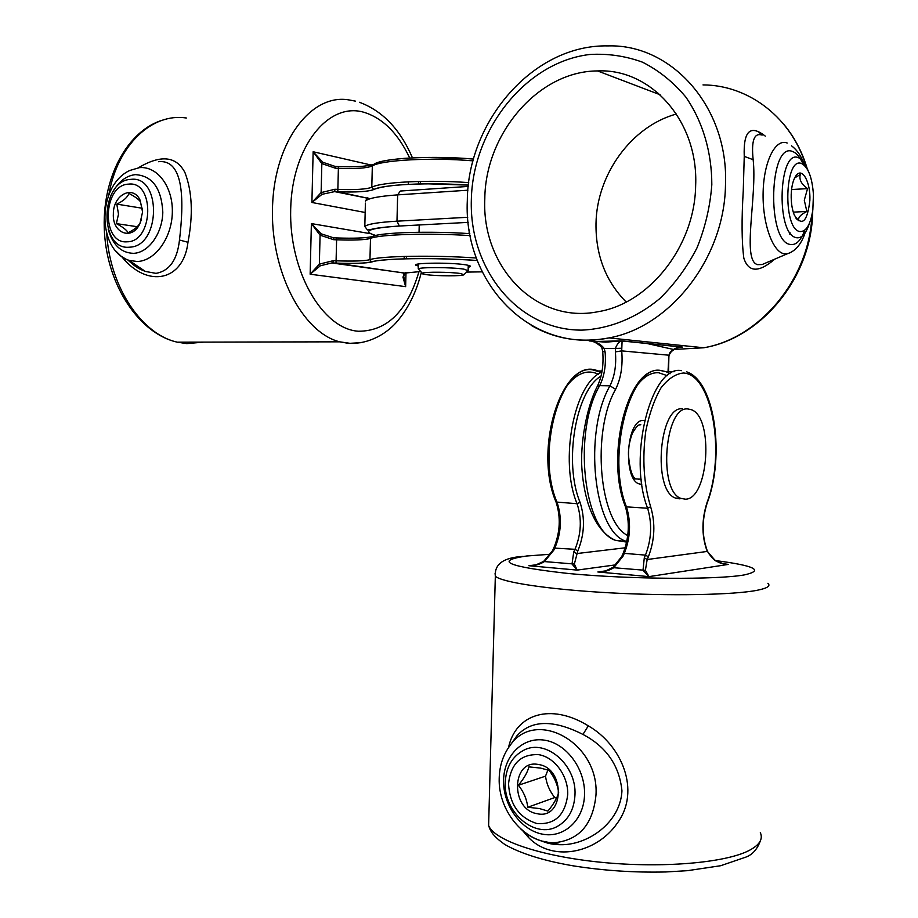 <?xml version="1.0" encoding="UTF-8"?>
<svg xmlns="http://www.w3.org/2000/svg" width="918" height="918" viewBox="0 0 918 918"><rect width="100%" height="100%" fill="white"/><g stroke="black" fill="none" stroke-linecap="round" stroke-linejoin="round"><path stroke-width="1.38" d="M761.504 134.946C754.034 132.858 751.245 141.108 753.15 159.709C757.316 196.463 741.48 260.701 757.602 264.648L762.147 264.533L769.64 261.332M774.735 259.163C758.807 272.818 748.503 272.497 743.832 258.176C741.698 241.882 741.514 219.413 743.259 190.783L744.246 156.381C743.27 131.033 750.281 124.286 765.291 136.139M676.44 114.004C631.102 126.409 596.757 174.764 596 223.487C595.598 255.055 605.662 281.229 626.179 302.022M789.698 234.067L789.973 232.679M484.807 198.839C481.491 266.668 535.917 324.398 598.226 311.672C648.969 303.571 694.765 246.701 695.649 185.7C698.621 121.302 651.011 68.288 597.549 70.927C537.971 71.099 485.22 134.154 484.807 198.839M668.556 371.664L668.924 355.209L669.842 352.822C673.043 348.966 677.036 347.05 681.833 347.073L679.286 347.44M589.138 340.934L605.731 342.15L622.094 340.865L621.715 350.883C622.955 365.731 620.912 378.537 615.611 389.312C591.215 431.85 599.282 521.78 627.774 535.573M762.089 135.13L757.981 131.377M626.799 541.609L625.56 541.104C593.774 530.983 583.045 432.252 609.965 385.824C614.67 376.323 616.483 365.02 615.381 351.904L615.416 348.438L604.17 348.438L605.088 351.881C606.201 364.939 604.388 376.196 599.649 385.652C572.58 431.896 583.412 530.202 615.416 540.312L626.363 542.056M621.509 348.255L615.416 348.438C617.057 344.009 619.191 341.507 621.819 340.957L681.856 347.073L678.333 347.67C679.297 346.901 671.85 349.804 670.106 353.384M602.013 348.588L602.093 348.794C602.139 346.132 593.533 341.06 592.477 341.542L622.094 340.865L682.476 347.038L679.159 347.463M592.489 341.542C597.331 342.357 601.221 344.652 604.17 348.438L602.093 348.794L602.713 351.479L605.088 351.881M602.69 351.215L602.713 351.479C603.815 365.261 601.944 377.011 597.102 386.742L599.649 385.652L609.965 385.824L615.611 389.312M669.348 355.714L669.842 352.822M615.381 351.904L621.715 350.883L668.924 355.209L668.063 370.539M796.09 218.518L798.855 220.71C797.753 217.807 800.416 214.72 806.853 211.461L804.294 200.193L807.553 188.615C801.391 184.243 798.958 179.549 800.266 174.535L794.621 177.954M791.201 194.582C791.029 202.58 792.073 209.419 794.322 215.11C802.102 226.838 807.289 221.961 809.871 200.48C810.755 182.108 802.125 166.456 795.895 175.82C793.118 179.917 791.545 186.17 791.201 194.582M808.012 170.45C805.407 163.484 802.252 159.262 798.568 157.781L798.534 157.77C778.957 148.337 775.595 231.99 795.344 237.429L796.124 237.682C801.517 238.657 805.901 233.987 809.274 223.682M801.689 163.611C784.718 155.624 782.503 228.754 799.612 231.497C806.015 232.139 810.422 224.967 812.832 209.981L813.44 194.639C812.2 177.599 808.288 167.248 801.689 163.611M791.557 189.544L807.553 188.615M793.267 212.138L806.853 211.461M542.687 841.198L560.152 844.709C587.394 845.467 620.338 822.953 621.956 790.903C619.432 765.658 606.431 746.839 582.941 734.423C553.198 719.414 531.178 719.884 516.88 735.846L514.424 739.323M508.515 747.596C515.572 713.975 550.743 702.614 588.323 725.851C621.578 744.968 641.108 790.559 617.412 823.021C595.69 854.474 551.316 861.933 528.263 837.193L522.652 830.641M721.123 563.388L728.33 564.409L720.848 563.308L715.397 560.726L707.33 551.42L706.562 548.528M724.371 564.077L728.33 564.409L648.992 576.619L643.002 570.296L644.287 557.823L647.179 559.521L707.33 551.42L706.424 549.148C701.593 534.551 701.811 518.98 707.067 502.444C725.725 453.721 712.402 374.728 683.6 373.006C675.694 373.706 668.143 378.686 660.949 387.947C654.35 399.502 649.301 413.811 645.813 430.886C642.118 458.828 643.736 484.13 650.655 506.793C655.567 523.317 654.798 539.991 648.372 556.813L647.179 559.521L645.388 570.319L648.992 576.619L597.87 571.983L605.639 570.939L613.086 567.324L613.763 567.714C609.368 570.571 604.067 571.994 597.87 571.983L605.983 570.835M601.038 376.128C575.85 390.357 563.423 462.626 580.05 502.33C585.248 518.429 584.491 534.632 577.801 550.949L574.358 564.042L577.17 570.101L572.017 564.019L573.739 551.936L574.978 549.308C581.278 534.001 581.978 518.808 577.089 503.718C558.97 460.859 574.324 382.519 601.898 372.134M601.279 372.444L592.603 369.839C560.6 363.562 535.469 452.918 557.088 502.444C562.045 517.419 561.346 532.486 554.988 547.656L553.738 550.261L544.397 561.575C540.105 564.352 534.93 565.74 528.871 565.717L536.02 564.845L543.823 561.334M714.652 560.175L714.422 559.808C710.188 555.746 707.87 552.751 707.468 550.789M645.388 570.319L613.763 567.714L623.115 556.056L621.693 556.652M625.227 547.794L576.561 553.588L573.739 551.936M574.358 564.042L544.397 561.575L543.823 561.196L552.452 550.789M553.738 550.261L552.51 550.662L553.703 548.184M547.92 811.087C553.565 804.237 557.146 798.075 558.672 792.601C557.582 784.511 554.38 777.098 549.044 770.374L540.564 768.091L528.906 766.874C527.563 772.267 524.063 778.395 518.406 785.246C523.639 791.752 526.771 799.085 527.793 807.243L539.451 808.563L547.92 811.087M537.087 813.681C564.398 820.233 565.855 767.976 538.441 764.51C511.498 758.761 510.121 809.607 537.087 813.681M505.267 782.205C503.339 812.132 534.987 839.522 557.616 826.257C568.357 820.026 574.14 809.584 574.978 794.908C576.768 764.855 545.705 738.428 523.834 750.201C512.313 756.283 506.128 766.943 505.267 782.205M508.526 783.765C509.742 804.57 519.175 817.823 536.823 823.515C554.828 824.869 565.132 815.218 567.726 794.575C568.368 775.917 554.564 757.155 538.717 754.665C520.908 753.896 510.856 763.592 508.526 783.765M556.526 798.224L554.77 797.547L527.793 807.243M554.77 797.547C549.664 791.155 546.589 784.029 545.521 776.158L518.406 785.246M545.521 776.158L547.92 769.961M127.889 259.932L145.331 271.43L155.968 273.357C169.44 270.994 177.277 259.886 179.48 240.011C183.841 203.303 184.793 158.917 158.493 161.706M138.411 167.764C160.811 154.465 176.325 156.071 184.954 172.595C192.241 191.667 193.239 214.904 187.972 242.283C183.611 280.931 147.569 288.918 121.669 256.604M403.771 276.525L405.641 286.646L402.991 277.213L404.287 273.231L405.733 272.657M321.082 233.792L333.567 237.808L333.682 239.701L320.072 235.169L311.386 223.59L321.082 233.792L320.072 235.169L319.361 264.132L333.165 260.701L336.252 260.827C353.292 261.378 364.526 260.999 369.954 259.691C379.123 255.973 434.811 254.986 476.373 258.027M320.29 265.795L310.146 274.218L319.361 264.132L320.29 265.795L331.742 262.95L405.125 273.128L402.991 277.213M371.974 261.928L371.32 261.791C371.239 261.986 373.626 260.425 396.255 259.128C421.511 258.142 448.523 258.589 477.291 260.494C436.888 257.442 381.05 258.302 371.974 261.928C366.167 263.305 354.187 263.684 336.034 263.099L331.742 262.95L332.959 262.973L333.165 260.701M373.798 189.533L373.718 189.533C377.78 187.754 385.25 186.32 396.128 185.218C414.729 183.818 420.364 183.956 427.788 183.829L468.421 185.115C428.947 182.2 382.347 184.529 373.798 189.533C367.969 191.678 355.966 192.424 337.801 191.77L334.577 191.621L322.046 194.329L311.902 202.476L321.116 192.596L334.932 189.257L338.019 189.395C355.082 190.003 366.339 189.303 371.79 187.272C380.5 182.085 428.144 179.63 468.731 182.613M473.057 160.868C431.942 157.276 381.245 160.019 372.329 165.94C366.867 168.189 355.61 168.992 338.547 168.361L335.46 168.224L321.839 163.599L313.141 151.757L322.838 162.268L335.104 166.399M473.55 159.066C449.292 157.127 426.262 156.886 404.471 158.355C385.721 159.904 379.742 161.568 374.303 163.955L372.329 165.94L371.79 187.272L373.718 189.533C368.359 191.632 356.391 192.378 337.801 191.77L370.115 198.736L334.714 191.632L334.932 189.257M322.046 194.329L321.116 192.596L321.839 163.599L322.838 162.268M335.46 168.224L335.345 166.41M142.301 208.248L116.804 204.129L118.502 214.169L116.368 223.625C122.714 226.964 126.627 229.982 128.13 232.679C134.338 229.752 138.366 226.413 140.225 222.649L141.429 219.448M113.35 213.94C112.203 233.608 132.571 240.998 140.041 223.2L142.565 212.001L140.179 200.342C133.087 184.369 113.075 194.823 113.35 213.94M130.769 179.377C100.142 180.444 98.616 250.224 129.254 247.217L130.39 247.126C160.925 245.45 161.373 175.074 130.804 179.377L130.769 179.377M128.497 184.139C102.46 184.966 101.164 244.44 127.212 241.79C153.65 241.927 155.039 180.513 128.497 184.139M142.577 211.083L140.408 201.685C138.607 199.252 134.808 196.521 129.002 193.48C127.418 197.427 123.356 200.985 116.804 204.129M137.264 226.712L116.368 223.625M685.379 499.197C708.696 499.426 714.032 416.933 691.254 409.68L688.018 408.98C664.735 405.389 657.839 490.855 680.926 498.382L685.379 499.197M682.556 408.843C659.181 405.263 652.273 490.545 675.453 498.061L679.928 498.876M425.895 274.574C436.153 276.169 463.682 276.249 463.923 274.666L460.366 273.507C450.853 271.957 424.196 271.762 422.291 273.208C421.511 273.656 422.716 274.115 425.895 274.574M418.218 263.994L418.252 268.836C420.455 267.035 452.585 267.253 463.98 269.158L468.088 270.718M424.701 157.46L467.377 158.584M641.866 484.119C622.645 486.058 624.894 418.344 644 420.433L644.516 420.467M640.018 424.873L639.169 424.885M790.868 252.45L787.162 253.85L783.846 253.712C772.187 251.337 762.147 222.122 763.145 191.506C763.983 160.845 775.607 138.228 787.208 143.024M803.147 164.356C800.232 157.46 796.824 153.226 792.923 151.665C769.33 140.225 766.289 241.182 790.1 244.44C795.952 245.496 800.829 240.757 804.719 230.234M744.246 156.381L753.15 159.709M806.692 168.143C792.659 118.433 749.122 84.995 703.004 84.915M658.608 93.395L657.609 93.797M674.007 349.437L703.75 347.773L608.99 337.904C530.179 354.279 463.2 282.549 467.319 200.434C467.664 122.002 532.727 44.156 608.164 45.9C672.125 43.938 729.053 107.819 725.472 185.413C724.348 258.865 669.635 327.141 608.99 337.904C580.761 343.217 554.816 339.04 531.155 325.339M711.817 184.69C711.817 152.044 702.66 121.383 685.826 97.056C673.376 82.161 658.94 70.537 642.543 62.194C625.41 55.952 607.762 53.393 589.597 54.506C525.199 62.183 472.747 129.989 471.336 199.676C469.087 269.422 517.97 330.469 581.897 330.124C608.99 328.977 636.14 318.202 659.663 298.706C674.512 284.247 686.939 267.345 696.934 247.998C705.208 227.664 710.165 206.561 711.817 184.69M638.24 479.357L639.777 479.093M646.306 343.343L672.928 349.333M812.682 212.115C811.673 277.282 761.412 338.283 703.75 347.773C759.324 338.352 809.297 279.646 811.937 215.122M467.893 190.21L397.643 194.88L400.34 191.036L468.272 186.423M399.445 226.023L468.203 222.374L399.445 226.023C369.139 228.089 361.256 231.233 375.783 235.467M369.449 198.954L367.521 197.703L365.456 201.111C368.118 198.299 378.847 196.222 397.643 194.88L396.978 221.181L467.732 217.291M364.813 226.528C367.475 224.072 378.193 222.294 396.978 221.181L399.341 226C384.803 226.976 375.267 228.146 370.734 229.534L367.464 229.948L364.813 226.528L365.398 203.119M596.964 387.006L597.102 386.742C585.604 409.52 580.371 445.666 581.84 467.537C582.666 480.539 584.743 492.507 588.071 503.431C594.348 522.732 603.459 535.022 615.416 540.312L626.81 541.563M516.88 735.846L510.305 745.141C535.733 707.962 599.282 742.719 595.989 794.908C593.017 824.708 578.845 840.67 553.474 842.781C541.654 842.552 530.822 838.008 520.965 829.161M503.592 779.944C502.766 804.547 520.472 829.849 542.09 834.083C563.709 838.685 583.974 820.279 584.536 794.632C585.42 769.032 566.36 743.431 544.684 740.195C523.008 736.569 504.097 755.284 503.592 779.944M588.323 725.851L582.941 734.423M528.263 837.193L528.837 835.208M638.641 383.506C645.056 375.898 651.734 372.306 658.676 372.742L667.34 375.691M670.071 373.764L665.929 371.629L660.799 370.482C630.241 364.021 605.903 456.028 626.455 506.874C631.159 522.239 630.448 537.741 624.32 553.37L645.469 555.115C651.528 539.336 652.239 523.708 647.615 508.228C627.407 456.969 651.482 364.159 681.581 370.677M488.824 817.64L488.617 825.534C494.148 840.177 540.025 856.196 600.911 862.266C661.706 868.405 725.461 862.931 749.26 850.412C759.53 844.973 763.214 839.063 760.322 832.649M550.433 554.242L526.576 556.01C493.391 560.875 507.562 566.739 569.08 573.578C629.794 579.327 716.969 579.878 744.291 574.909C764.499 570.445 754.86 565.672 715.397 560.565M767.884 583.309C770.902 585.936 767.31 588.266 757.109 590.297C733.471 594.967 669.624 596.184 608.542 592.753C547.38 589.345 501.113 582.161 495.33 576.171L495.077 573.302M580.05 502.33L577.089 503.718L556.044 502.02C560.955 517.167 560.198 532.509 553.761 548.057L574.978 549.308L577.801 550.949M615.944 564.822L577.17 570.101L528.871 565.717L536.169 564.799M567.232 385.457C577.261 372.938 587.623 369.185 598.341 374.2M644.287 557.823L645.469 555.115L648.372 556.813M622.897 553.967L624.32 553.37L623.115 556.056M625.089 505.818L626.455 506.874L647.615 508.228L650.655 506.793M706.424 549.148L706.309 547.885C701.868 534.081 702.132 519.186 707.112 503.179L707.067 502.444M602.093 371.01L597.974 370.964C562.952 355.105 532.761 448.569 556.044 502.02L555.838 501.515M127.877 259.989C137.436 268.928 140.638 269.341 145.331 271.43L129.105 260.414C96.597 249.707 96.975 185.757 129.656 170.518L139.364 167.661C157.288 165.814 173.054 186.779 172.332 212.391C171.884 237.992 155.131 261.022 137.264 261.504L129.105 260.414L125.984 259.186L121.084 256.179L115.875 251.096M108.209 229.259C112.662 244.945 121.107 252.966 133.535 253.334C148.498 252.852 162.44 233.539 162.807 212.138C161.442 188.19 152.262 175.682 135.29 174.638C126.363 175.705 119.007 181.259 113.212 191.277M187.972 242.283L179.48 240.011M418.172 265.899C404.149 263.041 449.086 261.997 465.851 264.854C471.049 265.727 471.829 266.518 468.214 267.218M186.343 117.997C152.158 112.616 117.424 144.849 108.829 194.765M106.74 233.746C109.919 287.724 142.256 334.772 177.346 342.173L186.767 343.619L203.647 342.116M409.703 158.011C398.091 133.42 382.863 118.181 364.021 112.317C328.472 101.565 291.947 146.501 290.685 209.27C288.929 271.935 322.872 329.206 358.525 331.249C387.098 331.157 407.259 311.259 418.987 271.567M360.912 342.678L348.656 343.389L339.694 341.829C302.332 332.58 269.743 270.259 272.577 205.253C274.964 140.144 311.936 92.97 349.402 100.005L355.427 101.129M372.857 164.597C365.88 166.537 354.417 167.191 338.478 166.56L335.391 166.422L338.432 166.56L337.801 191.77M407.592 184.392L408.544 184.346M418.872 183.967L418.206 181.466M405.997 272.589L405.641 286.646L310.146 274.218L311.386 223.59L370.459 233.688M406.422 256.374L406.353 258.796M365.169 212.483L311.902 202.476L313.141 151.757L371.251 165.056M408.338 181.821L408.303 183.107M338.478 166.571C354.348 167.191 365.789 166.548 372.823 164.632M374.441 163.955C383.254 158.08 433.491 155.417 473.539 159.078M336.034 263.099L404.413 273.116L420.742 271.521M466.631 272.095L482.214 271.854M333.601 237.808L336.654 237.934L336.034 263.087C354.486 263.718 366.248 263.282 371.32 261.791L369.954 259.691L370.493 238.405C365.066 239.931 353.82 240.401 336.768 239.827L333.682 239.701M470.2 235.616C429.199 232.851 379.318 234.377 370.493 238.405L372.616 236.396C381.268 232.415 429.98 230.911 469.821 233.642M404.976 272.887L403.874 275.905M403.92 273.805L403.943 273.048M404.31 258.853L404.368 256.432M336.688 237.934C352.925 238.508 364.469 238.129 371.32 236.787M635.554 478.863C631.94 476.534 629.576 468.536 628.463 454.88C628.256 448.145 629.553 440.927 632.376 433.262C637.7 424.185 638.962 424.85 640.821 424.747M783.983 124.515C794.667 137.448 802.47 152.388 807.404 169.325M812.717 210.796L812.682 211.84M805.04 232.965C802.906 239.472 798.006 250.568 787.162 253.85L769.181 261.527M597.549 70.927L660.134 94.761M791.5 145.79C797.375 150.231 801.747 156.817 804.604 165.55M542.377 841.255C547.426 843.458 553.359 844.617 560.152 844.709L553.474 842.781C523.685 842.483 497.969 810.124 499.208 778.189C499.518 765.578 503.225 754.562 510.305 745.141M605.628 570.939L613.086 567.324L621.761 556.503L622.966 553.818C629.174 537.764 629.955 521.952 625.296 506.392C604.847 455.592 628.36 365.043 660.386 370.516L665.929 371.629L674.271 371.71M522.87 556.423C503.557 557.559 494.377 564.145 495.33 576.171L488.617 825.534C490.487 831.536 493.322 836.378 505.003 844.594C520.908 853.648 543.594 860.728 573.084 865.823C603.493 870.643 634.372 872.697 665.745 871.962L687.456 870.677L720.687 865.72L745.634 857.194C752.542 854.761 757.568 849.001 760.712 839.913M526.484 555.998L530.719 555.562M723.522 563.939L714.629 559.98M707.17 503.007C724.887 457.279 715.351 381.188 686.63 371.836M417.575 264.12L416.634 264.912L418.172 265.841M164.242 119.673C127.591 129.358 101.106 178.54 104.457 232.449C107.555 286.313 139.823 334.003 177.346 342.173L339.694 341.829L349.85 343.298C370.562 344.181 388.498 332.121 397.655 320.841C408.544 307.92 416.462 291.717 421.396 272.233M359.454 102.277C382.611 110.906 400.271 129.438 412.457 157.862M403.759 274.195L403.794 273.025M404.149 258.853L404.218 256.432M468.398 265.348L468.995 266.771L468.214 267.104M140.408 201.685L140.179 200.342M680.926 498.382L675.453 498.061M633.741 478.771L641.234 479.162M463.923 274.666L468.214 270.592M468.134 270.248L468.26 265.313M469.098 233.597L469.201 229.925M419.044 232.277L419.228 224.956M420.295 183.933L420.364 181.408M422.291 273.208L418.252 268.836"/></g></svg>
